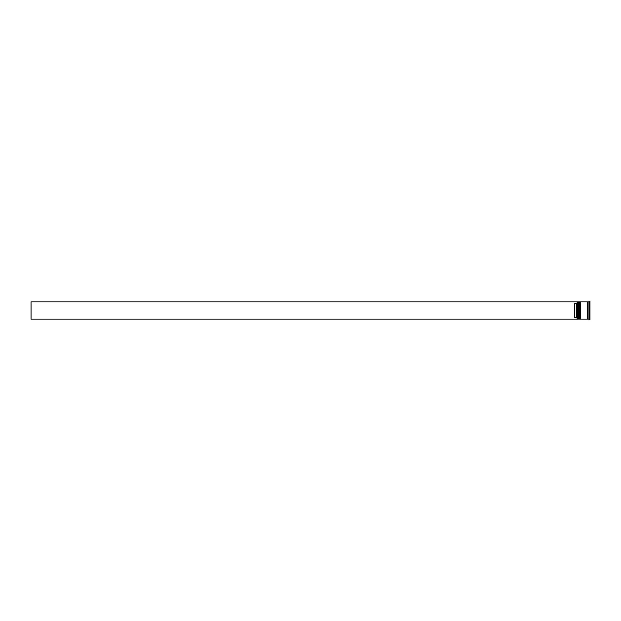 <?xml version="1.0" encoding="UTF-8"?>
<svg xmlns="http://www.w3.org/2000/svg" width="621" height="621" viewBox="0 0 621 621"><rect width="100%" height="100%" fill="white"/><g stroke="black" fill="none" stroke-linecap="round" stroke-linejoin="round"><path stroke-width="0.93" d="M578.663 319.147L578.756 301.853L578.663 319.147L578.392 302.124L578.12 319.147L578.12 301.853L577.297 301.853L577.297 319.147L578.12 319.147M580.03 319.147L580.123 301.853L580.03 319.147L579.758 302.124L579.478 319.147L579.478 301.853L579.028 301.853L579.028 319.147L579.478 319.147M577.204 319.047L577.204 301.853L31.05 301.853L31.05 319.147L577.297 319.147M589.143 319.435L589.95 319.605L589.95 301.395L589.313 301.395L589.313 319.605M589.042 319.326L589.042 301.674M580.394 310.5L580.394 319.147L587.489 319.147L587.489 301.853L580.394 301.853L580.394 310.5M588.855 301.853L587.947 301.853L587.947 319.147L588.855 319.147M576.754 303.32L574.479 303.32L574.479 317.68L576.754 317.68L576.754 303.32L577.204 302.869M577.204 318.131L576.754 317.68M578.663 301.853L578.12 301.853M580.03 301.853L579.478 301.853M587.489 319.101L587.947 319.101M587.489 301.899L587.947 301.899"/></g></svg>
